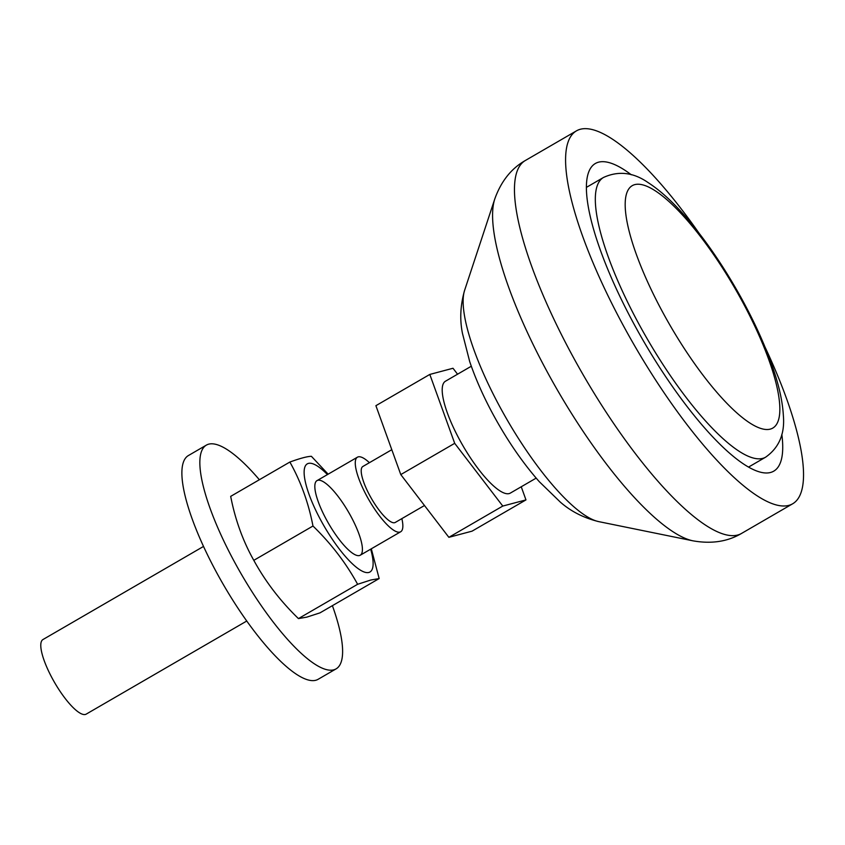 <?xml version="1.0" encoding="UTF-8"?>
<svg xmlns="http://www.w3.org/2000/svg" width="845" height="845" viewBox="0 0 845 845"><rect width="100%" height="100%" fill="white"/><g stroke="black" fill="none" stroke-linecap="round" stroke-linejoin="round"><path stroke-width="1.27" d="M370.68 549.165A62.509 16.668 -120.1 0 1 368.853 572.456A62.509 16.668 -120.1 0 1 312.196 502.395A62.509 16.668 -120.1 0 1 327.438 474.584M371.304 548.796L379.162 578.561L370.818 580.019L357.625 584.286C345.964 562.992 331.082 543.578 312.977 526.023C308.499 502.828 300.799 481.502 289.867 462.046C300.271 458.275 307.453 456.363 311.404 456.321L328.135 474.172M350.105 514.869A43.106 11.492 59.9 0 0 315.09 483.678A43.106 11.492 59.9 0 0 328.684 523.689A43.106 11.492 59.9 0 0 356.653 555.355A43.106 11.492 59.9 0 0 350.105 514.869M289.867 462.046L230.685 496.364C235.163 519.559 242.874 540.885 253.796 560.341C265.457 581.635 280.339 601.048 298.443 618.593L306.798 617.135L319.98 612.868L379.162 578.561M253.796 560.341L312.977 526.023M298.443 618.593L357.625 584.286M332.391 605.675A129.317 34.476 -120.1 0 1 336.099 668.87A129.317 34.476 -120.1 0 1 241.406 574.294A129.317 34.476 -120.1 0 1 206.36 445.125A129.317 34.476 -120.1 0 1 259.362 479.738M336.099 668.87L318.132 679.295A129.317 34.476 -120.1 0 1 223.439 584.719A129.317 34.476 -120.1 0 1 188.393 455.55L206.36 445.125M521.238 486.773L525.97 499.902L502.775 506.06L454.695 443.329L429.809 374.43L453.004 368.262L457.567 374.208M536.174 478.112L510.327 493.1A64.664 17.238 -120.1 0 1 462.986 445.811A64.664 17.238 -120.1 0 1 445.452 381.222L471.309 366.234M525.97 499.902L472.059 531.156L448.864 537.325L502.775 506.06M454.695 443.329L400.783 474.584L448.864 537.325M429.809 374.43L375.898 405.684L400.783 474.584M424.475 505.511L395.27 522.442A32.332 8.619 -120.1 0 1 371.599 498.803A32.332 8.619 -120.1 0 1 362.832 466.503L391.795 449.709M401.85 518.629A43.106 11.492 -120.1 0 1 400.678 531.769A43.106 11.492 -120.1 0 1 369.117 500.24A43.106 11.492 -120.1 0 1 357.435 457.187A43.106 11.492 -120.1 0 1 369.413 462.69M246.772 621.012L86.19 714.131A43.106 11.492 -120.1 0 1 54.629 682.602A43.106 11.492 -120.1 0 1 42.947 639.549L203.518 546.43M765.021 347.063A215.528 57.46 -120.1 0 1 792.673 503.778A215.528 57.46 -120.1 0 1 634.848 346.144A215.528 57.46 -120.1 0 1 576.438 130.869A215.528 57.46 -120.1 0 1 698.709 232.713M781.826 434.319A177.82 47.404 -120.1 0 1 773.756 471.151A177.82 47.404 -120.1 0 1 643.541 341.105A177.82 47.404 -120.1 0 1 595.355 163.497A177.82 47.404 -120.1 0 1 631.321 174.788M765.644 457.166C779.069 447.702 784.973 433.802 783.357 415.465C782.597 402.04 779.27 386.672 773.397 369.36C765.644 346.471 754.743 322.336 740.716 296.965C723.457 265.995 705.026 239.177 685.411 216.521C672.567 201.701 660.188 190.431 648.273 182.71C633.465 172.327 618.529 170.584 603.467 177.482A161.648 43.095 59.9 0 0 647.27 338.94A161.648 43.095 59.9 0 0 765.644 457.166L748.564 467.074M739.84 296.986A140.101 37.349 59.9 0 0 625.194 206A140.101 37.349 59.9 0 0 742.544 417.715A140.101 37.349 59.9 0 0 739.84 296.986M598.746 521.629A137.397 36.631 -120.1 0 1 507.296 420.113A137.397 36.631 -120.1 0 1 464.613 290.321L494.769 198.987A203.043 54.133 -120.1 0 0 557.848 390.802A203.043 54.133 -120.1 0 0 692.985 540.832L598.746 521.629C583.8 517.964 571.009 511.468 560.393 502.162L539.353 481.745C525.157 465.669 511.827 446.952 499.384 425.595C486.657 403.72 476.77 382.394 469.704 361.607L462.479 333.448C459.648 319.547 460.356 305.172 464.613 290.321M792.673 503.778L741.551 533.427A215.528 57.46 -120.1 0 1 583.726 375.793A215.528 57.46 -120.1 0 1 525.315 160.518C511.257 168.525 501.074 181.348 494.769 198.987M603.467 177.482L586.377 187.389M357.435 457.187L317.002 480.636M400.678 531.769L360.245 555.218M741.551 533.427C727.619 541.645 711.437 544.106 692.985 540.832M576.438 130.869L525.315 160.518"/></g></svg>
